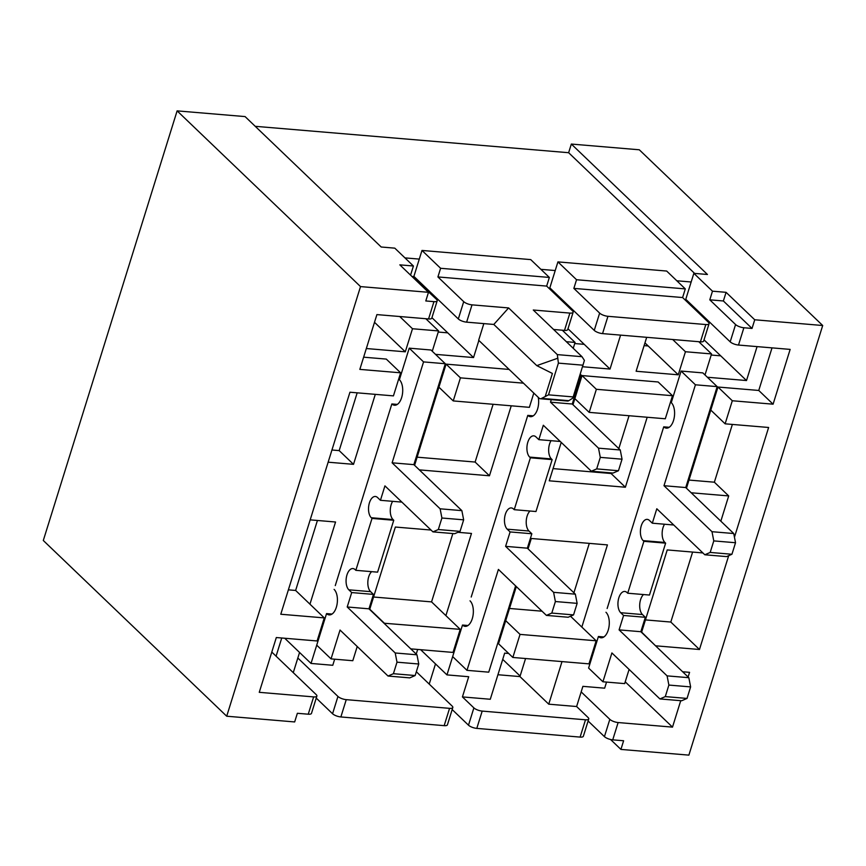 <?xml version="1.0" encoding="UTF-8"?>
<svg xmlns="http://www.w3.org/2000/svg" width="866" height="866" viewBox="0 0 866 866"><rect width="100%" height="100%" fill="white"/><g stroke="black" fill="none" stroke-linecap="round" stroke-linejoin="round"><path stroke-width="1.3" d="M399.724 316.523L412.487 328.744L405.299 351.812L374.502 322.304M757.068 346.616L746.503 380.542L704.036 339.862M705 374.956L711.538 353.934L685.439 351.737L678.262 374.805L644.953 342.893M620.586 335.12L610.021 369.057L567.988 328.777M478.866 340.446L473.54 357.561L431.939 317.703M335.272 585.6L391.854 403.946L397.321 404.4L391.854 403.946A13.445 7.036 -85.2 0 0 394.495 405.234A13.445 7.036 -85.2 0 0 402.268 395.08A13.445 7.036 -85.2 0 0 399.399 379.719L409.228 348.164L423.55 361.901L392.114 462.812L440.123 508.807L441.909 518.009L438.315 529.537L432.935 531.876L384.937 485.88L380.445 500.299L377.576 497.549A11.204 5.867 -85.2 0 0 375.379 496.478A11.204 5.867 -85.2 0 0 368.894 504.943A11.204 5.867 -85.2 0 0 371.287 517.738L372.012 518.42L355.839 570.326L355.125 569.633A11.204 5.867 -85.2 0 0 352.927 568.561A11.204 5.867 -85.2 0 0 346.443 577.027A11.204 5.867 -85.2 0 0 348.836 589.822L351.704 592.571L347.212 606.979L395.21 652.975L396.996 662.176L393.413 673.705L388.033 676.043L340.035 630.047L331.05 658.885L316.718 645.159L326.547 613.604A13.445 7.036 -85.2 0 0 329.188 614.892A13.445 7.036 -85.2 0 0 336.971 604.739A13.445 7.036 -85.2 0 0 334.092 589.378M471.212 597.042L527.784 415.388L533.25 415.853L527.784 415.388A13.445 7.036 94.8 0 0 530.436 416.676A13.445 7.036 94.8 0 0 538.241 397.332M607.142 608.495L663.724 426.841L669.191 427.295L663.724 426.841A13.445 7.036 -85.2 0 0 666.365 428.129A13.445 7.036 -85.2 0 0 674.149 417.975A13.445 7.036 -85.2 0 0 671.269 402.614L681.098 371.059L695.42 384.796L663.995 485.707L711.993 531.702L713.779 540.904L710.185 552.432L704.805 554.77L656.807 508.775L652.315 523.194L649.446 520.444A11.204 5.867 -85.2 0 0 647.248 519.373A11.204 5.867 -85.2 0 0 640.764 527.838A11.204 5.867 -85.2 0 0 643.167 540.633L643.882 541.315L627.72 593.221L626.995 592.539A11.204 5.867 -85.2 0 0 624.797 591.456A11.204 5.867 -85.2 0 0 618.313 599.922A11.204 5.867 -85.2 0 0 620.716 612.717L623.574 615.466L619.093 629.885L667.091 675.87L668.877 685.071L665.283 696.6L659.903 698.938L611.905 652.942L602.92 681.78L588.599 668.054L598.417 636.499A13.445 7.036 -85.2 0 0 601.069 637.787A13.445 7.036 -85.2 0 0 608.841 627.633A13.445 7.036 -85.2 0 0 605.962 612.273M516.32 586.563L498.524 643.73L512.845 657.456L588.967 663.865L596.154 640.797L520.033 634.388L512.845 657.456M528.065 548.86L531.302 538.49L607.423 544.898L581.833 627.071L596.154 640.797M672.492 395.708L596.371 389.299L589.183 412.368L665.305 418.776L672.492 395.708L658.16 381.982L582.039 375.573L572.967 404.693M647.183 417.25L625.382 487.233L549.26 480.814L561.222 442.396M452.853 533.553L431.56 601.892L445.893 615.629L471.483 533.445L457.908 532.309M431.019 530.046L395.361 527.037L369.674 609.502M511.243 405.808L489.452 475.78L419.328 469.881M414.587 465.334L446.098 364.131L460.431 377.857L453.243 400.926L529.375 407.334L533.813 393.077M509.132 369.436L446.098 364.131M606.546 682.083L604.652 688.178L582.894 686.348L576.615 706.526L548.741 704.177L562.002 661.602M702.9 552.941L667.231 549.932L641.554 632.397M691.198 492.776L728.696 495.926L720.837 521.17M772.017 347.872L758.757 390.458L717.979 387.026L686.457 488.229M746.503 380.542L707.392 377.251M678.262 374.805L636.12 371.254L646.685 337.318M610.021 369.057L582.58 366.74M573.238 348.294L575.067 342.438L566.353 341.702M473.54 357.561L435.522 354.356M432.264 351.239L438.586 330.942L412.487 328.744M405.299 351.812L366.329 348.533M281.742 637.993L276.081 656.179L316.198 694.619A6.408 2.122 17.3 0 1 316.88 696.058A6.408 2.122 17.3 0 1 313.633 696.903L259.259 692.324L276.319 637.538L317.097 640.97L324.285 617.902L280.779 614.243L349.94 392.222L393.435 395.881L400.622 372.813L386.29 359.087L363.644 357.182M375.303 394.355L353.512 464.338L328.138 462.195M324.285 617.902L309.952 604.176L335.553 522.003L310.18 519.86M334.666 659.188L332.771 665.283L311.024 663.443L319.11 637.495L318.201 637.419M508.678 653.462L504.661 653.126L490.286 699.263L462.422 696.913L468.712 676.725L446.964 674.895L455.04 648.948L454.141 648.872M525.565 658.528L519.946 676.584L548.741 704.177M497.928 674.733L519.946 676.584M293.271 672.644L297.828 658.008L337.946 696.448A6.408 2.122 17.3 0 0 346.248 699.652L449.562 708.345A6.408 2.122 17.3 0 0 452.81 707.511A6.408 2.122 17.3 0 0 452.139 706.061L416.34 671.756M412.725 276.568L413.894 276.395L458.32 318.948A6.408 2.122 -162.7 0 0 466.622 322.152L493.804 324.447L508.613 307.939L557.325 354.616L558.397 363.125L548.524 394.842L573.184 396.92L584.409 360.397L581.995 356.695L533.283 310.017L569.882 313.091A6.408 2.122 -162.7 0 0 573.13 312.258A6.408 2.122 -162.7 0 0 572.458 310.807L546.663 286.094L549.358 277.445L440.61 268.287L421.98 250.447L530.728 259.605L549.358 277.445M483.834 323.603L478.66 340.241L539.074 398.133A6.408 3.356 -85.2 0 0 540.341 398.75A6.408 3.356 -85.2 0 0 541.629 398.382L548.524 394.842M493.804 324.447L536.79 365.625L552.389 373.452L545.385 395.946M573.13 312.258L567.739 329.556A6.408 2.122 -162.7 0 1 564.491 330.401L569.882 313.091M553.591 329.481L564.491 330.401M508.613 307.939L472.013 304.854A6.408 2.122 -162.7 0 1 463.711 301.649L437.915 276.936L546.663 286.094M409.986 274.587L436.518 299.365A6.408 2.122 -162.7 0 1 437.189 300.805L431.809 318.103A6.408 2.122 -162.7 0 1 428.562 318.948L433.942 301.649L425.791 300.957L428.486 292.307L399.832 264.855L413.418 266.003L394.799 248.152L381.202 247.005L245.078 116.585L177.119 110.87L43.3 540.492L226.708 716.214L360.516 286.592L177.119 110.87M400.622 372.813L359.834 369.381L376.905 314.596L428.562 318.948M685.461 300.285L685.775 299.29L730.19 341.843A6.408 2.122 -162.7 0 0 738.492 345.047L790.149 349.399L773.089 404.184L732.3 400.752L725.123 423.82L768.618 427.479L734.455 537.18M709.07 323.7L703.679 340.998A6.408 2.122 -162.7 0 1 700.432 341.843L705.822 324.544L607.943 316.306A6.408 2.122 -162.7 0 1 599.64 313.102L573.855 288.389L682.603 297.547L708.388 322.26A6.408 2.122 -162.7 0 1 709.07 323.7A6.408 2.122 -162.7 0 1 705.822 324.544M549.098 288.432L549.834 287.837L594.249 330.401A6.408 2.122 -162.7 0 0 602.552 333.605L700.432 341.843M711.538 353.934L698.786 341.702M685.439 351.737L672.687 339.504M562.305 330.217L575.067 342.438M425.823 318.72L438.586 330.942M255.243 126.317L568.637 152.708L571.333 144.059L639.292 149.786L822.7 325.508L688.881 755.13L620.922 749.415L610.562 739.488M685.775 299.29L693.85 273.342L712.48 291.182L709.784 299.831L723.381 300.978L726.076 292.329L754.73 319.781L822.7 325.508M723.381 300.978L752.034 328.441L743.883 327.749A6.408 2.122 -162.7 0 1 735.58 324.544L709.784 299.831M431.56 601.892L373.571 597.01M720.707 355.839L711.202 355.038M584.225 344.343L574.721 343.542M447.744 332.847L438.239 332.046M625.23 681.834L672.503 727.126L618.129 722.547A6.408 2.122 17.3 0 1 609.826 719.343L581.173 691.891M682.635 671.756L689.563 672.341L688.113 677.006M680.73 700.691L672.503 727.126M413.894 276.395L419.285 259.096L404.952 257.884M549.834 287.837L555.225 270.538L540.893 269.337M691.165 281.991L676.822 280.779M568.637 152.708L694.597 273.396M571.333 144.059L707.446 274.479L693.85 273.342M752.034 328.441L754.73 319.781M588.111 720.999L604.436 736.641A6.408 2.122 17.3 0 0 612.738 739.845L623.617 740.766L620.922 749.415M520.109 676.043L502.713 659.372M313.633 696.903L308.242 714.201L297.363 713.292L294.667 721.941L226.708 716.214M375.205 322.986L374.318 322.91M648.169 345.967L644.098 345.631M542.029 611.201L509.5 608.462M589.291 543.372L573.909 592.777M505.701 620.662L520.033 634.388M570.499 616.224L581.833 627.071M611.234 472.912L611.06 473.496L553.06 468.614M629.052 415.723L618.811 448.61M589.183 412.368L574.851 398.641M288.389 589.843L295.631 590.45L317.421 520.477M357.182 392.828L339.18 450.601L331.938 449.995M360.516 286.592L428.486 292.307M437.189 300.805A6.408 2.122 -162.7 0 1 433.942 301.649M410.722 274.652L413.418 266.003M419.285 259.096L421.98 250.447M440.61 268.287L437.915 276.936M576.55 279.74L557.92 261.889L666.668 271.047L685.298 288.898L576.55 279.74L573.855 288.389M555.225 270.538L557.92 261.889M682.603 297.547L685.298 288.898M712.48 291.182L726.076 292.329M689 480.067L714.363 482.2L732.365 424.427M725.123 423.82L710.791 410.083M692.605 552.075L670.814 622.048L645.441 619.904M641.641 632.115L655.876 646.123M670.814 622.048L699.468 649.5L655.963 645.841M588.804 721.659L587.927 721.595M728.696 555.669L699.468 649.5M452.864 710.217L451.998 710.142M576.615 706.526L588.068 717.513A6.408 2.122 17.3 0 1 588.75 718.953A6.408 2.122 17.3 0 1 585.503 719.798L482.189 711.094A6.408 2.122 17.3 0 1 473.886 707.89L462.422 696.913M452.171 709.557L468.495 725.199A6.408 2.122 17.3 0 0 476.798 728.393L580.112 737.096A6.408 2.122 17.3 0 0 583.359 736.252L588.75 718.953M417.683 649.446L416.232 654.101M429.211 684.097L435.49 663.908M316.924 698.765L316.058 698.7M316.242 698.104L332.566 713.746A6.408 2.122 17.3 0 0 340.868 716.951L444.171 725.654A6.408 2.122 17.3 0 0 447.43 724.81L452.81 707.511M308.242 714.201A6.408 2.122 17.3 0 0 311.489 713.357L316.88 696.058M297.828 658.008L299.56 652.466M295.631 590.45L309.952 604.176M493.111 404.281L475.12 462.054L417.12 457.172M453.243 400.926L438.921 387.189M523.454 383.162L460.431 377.857M410.755 648.861L453.037 652.423L460.225 629.355L384.006 623.228M611.06 473.496L625.382 487.233M582.039 375.573L596.371 389.299M369.771 609.209L384.093 622.946M460.225 629.355L445.893 615.629M339.18 450.601L353.512 464.338M758.757 390.458L773.089 404.184M717.979 387.026L732.3 400.752M714.363 482.2L728.696 495.926M420.66 649.695L446.964 674.895M284.719 638.242L311.024 663.443M276.081 656.179L271.794 652.066M475.12 462.054L489.452 475.78M573.184 396.92L572.578 398.241L568.821 400.677A6.408 3.356 94.8 0 1 567.522 401.034L540.341 398.75M536.79 365.625L557.91 358.167M695.42 384.796L717.178 386.626L702.846 372.9L681.098 371.059M717.178 386.626L685.742 487.547L663.995 485.707M685.742 487.547L733.74 533.532L711.993 531.702M733.74 533.532L735.526 542.733L713.779 540.904M735.526 542.733L731.932 554.262L710.185 552.432M731.932 554.262L726.552 556.6L704.805 554.77M673.737 525.002L652.315 523.194M664.536 524.222A11.204 5.867 -85.2 0 0 664.915 542.462L665.629 543.155L643.882 541.315M665.629 543.155L649.468 595.05L627.72 593.221M643.492 594.552A11.204 5.867 -85.2 0 0 639.714 604.663A11.204 5.867 -85.2 0 0 642.464 614.546L645.332 617.296L623.574 615.466M645.332 617.296L640.84 631.715L619.093 629.885M640.84 631.715L688.838 677.699L667.091 675.87M688.838 677.699L690.624 686.9L668.877 685.071M690.624 686.9L687.03 698.429L665.283 696.6M687.03 698.429L681.65 700.767L659.903 698.938M629.095 669.418L624.667 683.61L602.92 681.78M603.883 636.954L598.417 636.499M423.55 361.901L445.297 363.731L430.976 350.005L409.228 348.164M445.297 363.731L413.872 464.641L392.114 462.812M413.872 464.641L461.87 510.637L440.123 508.807M461.87 510.637L463.656 519.838L441.909 518.009M463.656 519.838L460.062 531.367L438.315 529.537M460.062 531.367L454.682 533.705L432.935 531.876M401.867 502.107L380.445 500.299M392.655 501.327A11.204 5.867 -85.2 0 0 393.045 519.568L393.759 520.26L372.012 518.42M393.759 520.26L377.598 572.155L355.839 570.326M371.622 571.657A11.204 5.867 -85.2 0 0 367.844 581.768A11.204 5.867 -85.2 0 0 370.594 591.651L373.452 594.401L351.704 592.571M373.452 594.401L368.97 608.82L347.212 606.979M368.97 608.82L416.968 654.804L395.21 652.975M416.968 654.804L418.754 664.005L396.996 662.176M418.754 664.005L415.16 675.534L393.413 673.705M415.16 675.534L409.78 677.872L388.033 676.043M357.225 646.523L352.798 660.715L331.05 658.885M332.014 614.059L326.547 613.604M470.032 600.831A13.445 7.036 94.8 0 1 472.901 616.181A13.445 7.036 94.8 0 1 465.129 626.345A13.445 7.036 94.8 0 1 462.487 625.046L467.954 625.512M462.487 625.046L452.658 656.601L466.99 670.338L488.738 672.168L515.606 585.881M466.99 670.338L498.415 569.417L546.414 615.401L568.172 617.242L573.552 614.903L577.135 603.364L575.349 594.173L527.351 548.178L531.843 533.759L528.974 531.02A11.204 5.867 94.8 0 1 526.236 521.126A11.204 5.867 94.8 0 1 530.003 511.016M546.414 615.401L551.794 613.074L573.552 614.903M551.794 613.074L555.387 601.534L577.135 603.364M555.387 601.534L553.601 592.333L575.349 594.173M553.601 592.333L505.603 546.349L527.351 548.178M505.603 546.349L510.096 531.93L531.843 533.759M510.096 531.93L507.227 529.18A11.204 5.867 94.8 0 1 504.835 516.396A11.204 5.867 94.8 0 1 511.308 507.931A11.204 5.867 94.8 0 1 513.516 509.002L514.231 509.684L535.978 511.525L552.151 459.619L551.425 458.937A11.204 5.867 94.8 0 1 551.047 440.686M514.231 509.684L530.393 457.789L552.151 459.619M530.393 457.789L529.678 457.096A11.204 5.867 94.8 0 1 527.286 444.301A11.204 5.867 94.8 0 1 533.759 435.847A11.204 5.867 94.8 0 1 535.967 436.919L538.836 439.657L560.248 441.465M538.836 439.657L543.318 425.249L591.326 471.234L613.074 473.063L618.454 470.736L622.048 459.197L620.262 449.995L572.253 404.011L581.238 375.173L580.252 374.231M591.326 471.234L596.696 468.896L618.454 470.736M596.696 468.896L600.29 457.367L622.048 459.197M600.29 457.367L598.503 448.166L620.262 449.995M598.503 448.166L550.505 402.181L572.253 404.011M579.993 375.075L581.238 375.173M550.505 402.181L551.285 399.67M583.067 365.203L558.397 363.125M466.622 322.152L472.013 304.854M730.19 341.843L735.58 324.544M581.995 356.695L557.325 354.616M602.552 333.605L607.943 316.306M738.492 345.047L743.883 327.749M612.738 739.845L618.129 722.547M476.798 728.393L482.189 711.094M585.503 719.798L580.112 737.096M340.868 716.951L346.248 699.652M449.562 708.345L444.171 725.654M458.32 318.948L463.711 301.649M594.249 330.401L599.64 313.102M604.436 736.641L609.826 719.343M468.495 725.199L473.886 707.89M332.566 713.746L337.946 696.448M568.821 400.677L541.629 398.382M664.915 542.462L643.167 540.633M642.464 614.546L620.716 612.717M393.045 519.568L371.287 517.738M370.594 591.651L348.836 589.822M507.227 529.18L528.974 531.02M529.678 457.096L551.425 458.937"/></g></svg>
